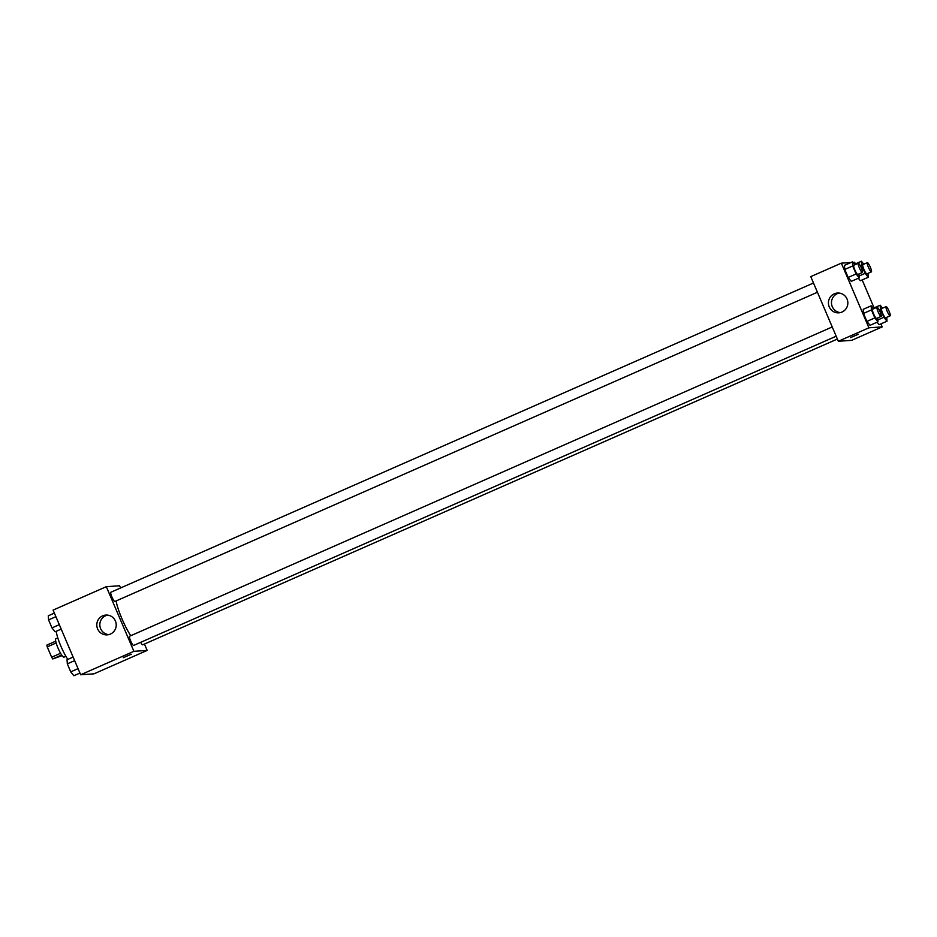 <?xml version="1.0" encoding="UTF-8"?>
<svg xmlns="http://www.w3.org/2000/svg" width="937" height="937" viewBox="0 0 937 937"><rect width="100%" height="100%" fill="white"/><g stroke="black" fill="none" stroke-linecap="round" stroke-linejoin="round"><path stroke-width="1.41" d="M60.589 653.276L51.652 657.212L47.237 646.87A9.417 1.675 66.2 0 1 46.85 645.089L55.728 641.177M62.088 655.631L52.753 658.945A9.417 1.675 66.2 0 1 51.652 657.212M61.666 655.022L52.753 658.945M65.906 656.31L63.985 657.165A10.061 1.792 -113.8 0 1 58.281 648.673A10.061 1.792 -113.8 0 1 55.88 638.753L57.801 637.898M56.161 642.946L47.237 646.87M56.29 631.269A18.869 3.361 66.2 0 0 67.839 659.402M144.45 644.035L147.179 650.407L93.946 673.844L80.664 674.757L53.093 610.104L106.314 586.679L119.608 585.766L120.557 587.991M116.106 600.945A25.252 4.498 66.2 0 0 130.735 635.719M147.179 650.407L133.897 651.32L106.314 586.679M813.492 282.997L110.824 592.266A5.025 0.902 66.2 0 0 111.971 597.092A5.025 0.902 66.2 0 0 114.829 601.495A5.025 0.902 66.2 0 0 114.888 601.484L817.439 292.25M140.679 642.337A5.025 0.902 66.2 0 0 142.611 644.832A5.025 0.902 66.2 0 0 142.67 644.82L837.385 339.042M836.179 336.219L133.628 645.441A5.025 0.902 -113.8 0 1 130.782 641.201A5.025 0.902 -113.8 0 1 129.575 636.235A5.025 0.902 -113.8 0 1 129.634 636.211M133.897 651.32L80.664 674.757M110.39 634.068A9.897 9.71 86.1 0 1 96.827 625.647A9.897 9.71 86.1 0 1 115.954 622.66A9.897 9.71 86.1 0 1 110.39 634.068M131.274 654.237L123.262 657.715L131.274 654.237M108.68 634.63A9.897 9.71 86.1 0 1 107.345 615.129M880.921 323.886L882.197 326.896L851.628 340.354L838.334 341.267L810.763 276.614L841.344 263.156L850.972 262.501M852.799 262.372L854.626 262.243L855.34 263.929M862.169 279.929L874.092 307.886M858.948 273.979L859.217 277.867L851.288 281.358L848.161 277.457L844.752 269.458L844.471 265.358L852.401 261.868L854.767 264.831M879.082 324.694L877.091 322.211L879.082 324.694L886.999 321.204L883.872 317.303L880.464 309.304L880.183 305.204L882.56 308.168M882.197 326.896L868.915 327.809L841.344 263.156M860.33 280.737L858.339 278.254L860.33 280.737L868.259 277.247L865.12 273.346L861.712 265.347L861.431 261.247L863.809 264.211M877.7 317.936L877.969 321.824L870.04 325.315L866.912 321.414L863.504 313.415L863.223 309.315L871.152 305.825L873.518 308.788M868.915 327.809L838.334 341.267M842.012 312.044A9.897 9.71 86.1 0 1 828.449 303.623A9.897 9.71 86.1 0 1 847.575 300.636A9.897 9.71 86.1 0 1 842.012 312.044M858.374 334.204L850.363 337.683L858.374 334.204M858.456 334.228L850.363 337.683M840.313 312.607A9.897 9.71 86.1 0 1 838.978 293.105M877.969 321.824L874.842 317.924L871.433 309.924L871.152 305.825M877.067 307.231L872.534 309.222A5.025 0.902 66.2 0 0 873.671 314.036A5.025 0.902 66.2 0 0 876.528 318.439A5.025 0.902 66.2 0 0 876.587 318.428L881.12 316.437A5.025 0.902 66.2 0 0 879.913 311.471A5.025 0.902 66.2 0 0 877.067 307.231A5.025 0.902 66.2 0 0 878.203 312.044A5.025 0.902 66.2 0 0 881.061 316.448A5.025 0.902 66.2 0 0 881.12 316.437M870.04 325.315L866.912 321.414L863.504 313.415L863.223 309.315M874.842 317.924L866.912 321.414M871.433 309.924L863.504 313.415M859.217 277.867L856.09 273.967L852.682 265.967L852.401 261.868M858.315 263.274L853.783 265.265A5.025 0.902 66.2 0 0 854.919 270.079A5.025 0.902 66.2 0 0 857.777 274.482A5.025 0.902 66.2 0 0 857.835 274.471L862.368 272.48A5.025 0.902 66.2 0 0 861.162 267.513A5.025 0.902 66.2 0 0 858.315 263.274A5.025 0.902 66.2 0 0 859.452 268.087A5.025 0.902 66.2 0 0 862.309 272.491A5.025 0.902 66.2 0 0 862.368 272.48M851.288 281.358L848.161 277.457L844.752 269.458L844.471 265.358M856.09 273.967L848.161 277.457M852.682 265.967L844.752 269.458M886.742 317.315L886.999 321.204M886.097 306.61L881.565 308.601A5.025 0.902 66.2 0 0 882.713 313.415A5.025 0.902 66.2 0 0 885.559 317.83A5.025 0.902 66.2 0 0 885.617 317.807L890.15 315.816A5.025 0.902 66.2 0 0 888.944 310.85A5.025 0.902 66.2 0 0 886.097 306.61A5.025 0.902 66.2 0 0 887.234 311.424A5.025 0.902 66.2 0 0 890.091 315.828A5.025 0.902 66.2 0 0 890.15 315.816M880.183 305.204L873.143 308.308M883.872 317.303L877.84 319.962M880.464 309.304L879.152 309.889M867.99 273.358L868.259 277.247M867.346 262.653L862.813 264.644A5.025 0.902 66.2 0 0 863.961 269.458A5.025 0.902 66.2 0 0 866.807 273.862A5.025 0.902 66.2 0 0 866.866 273.85L871.398 271.859A5.025 0.902 66.2 0 0 870.192 266.893A5.025 0.902 66.2 0 0 867.346 262.653A5.025 0.902 66.2 0 0 868.494 267.467A5.025 0.902 66.2 0 0 871.34 271.871A5.025 0.902 66.2 0 0 871.398 271.859M861.431 261.247L854.392 264.351M865.12 273.346L859.088 276.005M861.712 265.347L860.4 265.921M79.95 673.071L73.859 675.753L70.732 671.852L67.323 663.853L67.042 659.753L73.121 657.071M78.052 668.631L70.732 671.852M74.644 660.632L67.323 663.853M61.198 629.114L55.107 631.796L51.98 627.895L48.572 619.896L48.291 615.796L54.369 613.114M59.3 624.663L51.98 627.895M55.892 616.675L48.572 619.896M84.318 674.499L82.491 674.628M129.575 636.235L832.232 326.954"/></g></svg>
